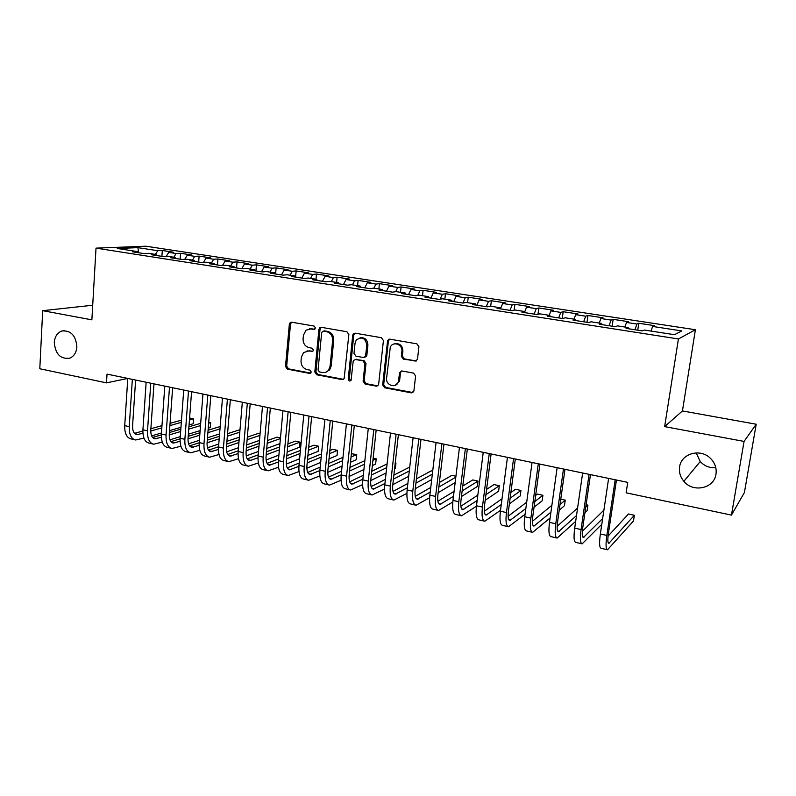 <?xml version="1.0" encoding="UTF-8"?>
<svg xmlns="http://www.w3.org/2000/svg" width="796" height="796" viewBox="0 0 796 796"><rect width="100%" height="100%" fill="white"/><g stroke="black" fill="none" stroke-linecap="round" stroke-linejoin="round"><path stroke-width="1.19" d="M315.514 328.012L314.181 326.091L291.664 322.191L290.291 322.499L289.346 324.191L285.495 366.419L287.366 369.145L309.664 373.414L311.306 372.05L309.982 370.12L307.067 369.573C303.017 368.339 301.007 365.414 301.027 360.787L301.356 357.265L303.545 352.558L308.838 350.966L312.947 351.126L313.405 350.121L312.072 348.19L309.147 347.653C305.077 346.459 303.057 343.524 303.077 338.867L303.415 335.315L306.022 330.201L310.928 328.917L313.863 329.425L315.514 328.012M679.595 466.934C678.869 472.207 680.291 477.003 683.873 481.311C693.087 493.013 714.221 488.505 715.982 474.177C716.798 468.147 714.947 462.854 710.41 458.307C700.341 448.009 681.117 453.561 679.595 466.934M696.231 452.874L700.231 461.541C704.42 466.068 709.604 468.118 715.793 467.67M54.277 342.449C55.382 354.17 60.566 359.404 69.819 358.16C74.008 356.31 76.366 352.568 76.874 346.957C75.918 335.584 70.924 330.25 61.919 330.977C57.362 332.678 54.815 336.509 54.277 342.449M414.935 361.225L417.462 359.464L418.925 346.718L416.895 343.842L389.911 339.176L387.632 340.38L382.667 384.926L384.647 387.761L411.353 392.876L413.88 391.115L415.611 375.991L413.592 373.115L402.04 370.996L399.602 372.508L398.418 381.632C396.498 388.876 385.473 385.543 386.607 378.1L390.289 347.245C392.856 340.718 402.985 344.36 401.88 351.454L401.353 356.29L403.363 359.145L416.388 360.966M744.061 441.422L756.2 424.228L682.441 410.945L664.65 426.616L744.061 441.422L731.454 515.112L626.134 492.824L627.726 482.366L107.032 374.11L106.495 382.866L127.778 378.438M664.65 426.616L678.411 338.967L96.017 248.133L145.947 246.223L695.405 329.733L678.411 338.967M92.714 305.246L42.685 310.679L91.868 319.843L96.017 248.133M42.685 310.679L39.8 368.757L106.495 382.866M348.867 334.539L346.917 331.743L321.305 327.315L319.694 327.783L318.927 329.335L314.818 372.001L316.718 374.767L342.081 379.622L344.131 378.717L348.867 334.539M355.165 333.176L381.443 337.713L383.433 340.549L378.578 384.876L376.269 386.16L365.065 384.02L363.115 381.204L364.946 363.682L362.986 360.867L355.593 359.513L353.533 360.419L353.155 361.513L351.066 380.379C349.613 381.523 348.668 381.095 348.23 379.095L352.708 335.206L353.225 333.922L355.165 333.176M161.906 256.362L162.304 250.491L157.787 250.7L137.917 247.656L117.261 248.471L137.499 251.606L132.663 251.825L143.897 253.566L148.683 253.337L156.185 254.501L151.439 254.74L162.842 256.501L167.538 256.252L175.17 257.436L170.503 257.695L182.085 259.486L186.702 259.217L194.453 260.421L189.866 260.7L201.637 262.521L206.164 262.232L214.034 263.446L209.547 263.755L221.497 265.605L225.935 265.287L233.924 266.531L229.537 266.849L241.685 268.74L246.014 268.401L254.143 269.655L249.844 270.003L262.192 271.924L266.431 271.555L274.68 272.839L270.491 273.207L283.038 275.157L287.167 274.769L295.555 276.063L291.475 276.461L304.231 278.441L308.251 278.033L316.778 279.346L312.798 279.774L325.773 281.784L329.673 281.346L338.35 282.689L334.489 283.137L347.673 285.177L351.464 284.719L360.28 286.082L356.538 286.56L369.951 288.64L373.613 288.142L382.577 289.535L378.966 290.033L392.597 292.152L396.139 291.635L405.264 293.037L401.771 293.575L415.641 295.724L419.054 295.177L428.328 296.61L424.974 297.177L439.084 299.366L442.367 298.779L451.8 300.241L448.576 300.838L462.944 303.067L466.078 302.45L475.68 303.933L472.605 304.56L487.222 306.828L490.207 306.181L499.978 307.694L497.052 308.35L511.928 310.659L514.763 309.982L524.703 311.525L521.937 312.211L537.081 314.559L539.748 313.853L549.877 315.415L547.27 316.141L562.682 318.539L565.2 317.793L575.498 319.385L573.06 320.151L588.761 322.579L591.1 321.793L601.597 323.425L599.328 324.221L615.318 326.698L617.477 325.882L628.173 327.534L626.084 328.37L642.372 330.897L644.352 330.041L674.491 334.698L681.824 330.917L652.581 326.44L651.078 331.076M162.304 250.491L173.239 252.163L168.762 252.382L176.125 253.506L173.807 257.227M180.145 259.188L180.573 253.287L176.125 253.506M180.573 253.287L191.667 254.979L187.269 255.208L194.751 256.352L192.453 260.113M198.672 262.063L199.109 256.113L194.751 256.352M199.109 256.113L210.373 257.834L206.055 258.083L213.656 259.247L211.378 263.038M217.467 264.978L217.935 258.989L213.656 259.247M217.935 258.989L229.367 260.74L225.139 261.008L232.85 262.192L230.601 266.013M236.551 267.944L237.039 261.904L232.85 262.192M237.039 261.904L248.65 263.685L244.511 263.974L252.342 265.177L250.123 269.038M255.924 270.948L256.441 264.869L252.342 265.177M256.441 264.869L268.232 266.67L264.182 266.988L272.142 268.202L269.944 272.103M275.605 274.003L276.142 267.884L272.142 268.202M276.142 267.884L288.112 269.705L284.162 270.043L292.251 271.277L290.082 275.217M295.664 276.321L296.152 270.939L292.251 271.277M296.152 270.939L308.311 272.789L304.46 273.147L312.669 274.411L310.54 278.381M315.992 279.227L316.48 274.043L312.669 274.411M316.48 274.043L328.828 275.923L325.086 276.311L333.425 277.585L331.325 281.605M336.618 282.421L337.126 277.197L333.425 277.585M337.126 277.197L349.673 279.107L346.041 279.515L354.509 280.809L352.449 284.868M357.573 285.665L358.11 280.401L354.509 280.809M358.11 280.401L370.856 282.341L367.324 282.779L375.941 284.092L373.911 288.192M378.866 288.958L379.423 283.655L375.941 284.092M379.423 283.655L392.378 285.635L388.965 286.092L397.721 287.426L395.662 291.704M400.507 292.301L401.085 286.958L397.721 287.426M401.085 286.958L414.258 288.968L410.965 289.455L419.86 290.819L417.721 295.386M422.497 295.704L423.104 290.321L419.86 290.819M423.104 290.321L436.487 292.371L433.322 292.878L442.367 294.261L440.138 299.177M444.855 299.167L445.481 293.744L442.367 294.261M445.481 293.744L459.093 295.823L456.048 296.361L465.252 297.764L462.934 303.057M467.58 302.689L468.237 297.216L465.252 297.764M468.237 297.216L482.077 299.326L479.172 299.893L488.525 301.326L486.256 306.679M490.694 306.261L491.381 300.749L488.525 301.326M491.381 300.749L505.45 302.898L502.674 303.495L512.196 304.948L509.977 310.36M514.166 310.132L514.903 304.341L512.196 304.948M514.903 304.341L529.211 306.53L526.594 307.156L536.265 308.639L534.116 314.102M537.997 314.32L538.832 308.002L536.265 308.639M538.832 308.002L553.389 310.221L550.912 310.878L560.762 312.39L558.673 317.912M562.255 318.47L563.18 311.714L560.762 312.39M563.18 311.714L577.986 313.972L575.667 314.669L585.687 316.201L583.657 321.793M586.98 322.31L587.945 315.495L585.687 316.201M587.945 315.495L603.01 317.803L600.851 318.519L611.049 320.082L609.079 325.733M612.144 326.211L613.149 319.345L611.049 320.082M613.149 319.345L628.482 321.684L626.482 322.45L636.87 324.042L634.969 329.753M637.755 330.181L638.79 323.266L636.87 324.042M638.79 323.266L654.402 325.644L652.581 326.44M628.173 327.534L628.263 328.708M601.597 323.425L601.716 324.589M626.482 322.45L624.93 327.037M575.498 319.385L575.657 320.549M600.851 318.519L599.249 323.057M549.877 315.415L550.056 316.579M575.667 314.669L574.006 319.156M524.703 311.525L524.912 312.679M550.912 310.878L549.21 315.315M499.978 307.694L500.216 308.848M526.594 307.156L524.743 311.763M475.68 303.933L475.938 305.077M502.674 303.495L500.445 308.878M451.8 300.241L452.088 301.376M479.172 299.893L476.874 305.226M428.328 296.61L428.646 297.744M456.048 296.361L453.71 301.634M405.264 293.037L405.602 294.172M433.322 292.878L430.925 298.092M382.577 289.535L382.946 290.649M410.965 289.455L408.517 294.62M360.28 286.082L360.668 287.197M388.965 286.092L386.478 291.197M338.35 282.689L338.758 283.794M367.324 282.779L364.797 287.834M316.778 279.346L317.206 280.451M346.041 279.515L343.464 284.53M295.555 276.063L296.003 277.167M325.086 276.311L322.47 281.267M274.68 272.839L275.147 273.933M304.46 273.147L301.803 278.063M254.143 269.655L254.63 270.749M284.162 270.043L281.466 274.909M233.924 266.531L234.432 267.615M264.182 266.988L261.446 271.804M214.034 263.446L214.552 264.531M244.511 263.974L241.745 268.73M194.453 260.421L194.99 261.496M225.139 261.008L222.452 265.536M175.17 257.436L175.727 258.501M206.055 258.083L203.438 262.411M156.185 254.501L156.752 255.566M187.269 255.208L184.722 259.337M137.499 251.606L138.086 252.66M168.762 252.382L166.274 256.322M731.454 515.112L744.409 492.535L756.2 424.228M682.441 410.945L695.405 329.733M137.917 247.656L138.623 252.75M157.787 250.7L155.439 254.382M314.878 329.186L309.336 328.848M306.997 350.907L312.828 351.235M291.635 322.191L290.52 323.992L286.669 366.14L288.53 368.856L310.788 373.115L309.664 373.414M321.196 327.305L320.062 329.116L315.952 371.712L317.843 374.458L343.524 379.344M323.345 331.076L321.684 332.489L318.052 369.981L319.385 371.911L322.48 372.498C324.927 372.886 326.957 372.1 328.569 370.15L330.091 366.23L332.638 340.489C332.668 335.773 330.619 332.818 326.469 331.624L323.524 331.046M325.783 372.23L329.683 369.851L331.206 365.941L330.091 366.23M324.47 330.857L327.584 331.395C331.723 332.589 333.783 335.544 333.743 340.25L331.206 365.941M355.285 359.484L364.041 360.588L366.001 363.394L364.17 380.886L366.12 383.692L377.772 385.861M354.956 333.146L353.792 334.977L349.315 378.787L350.747 380.747M366.856 345.384C365.454 337.992 361.921 336.21 356.25 340.051L355.026 343.295L353.991 353.344L355.941 356.15L363.334 357.494L365.473 356.489L366.856 345.384L367.911 345.136C367.563 339.673 364.936 337.235 360.041 337.812M364.717 357.255L366.528 356.21L366.856 355.215L365.802 355.484M367.911 345.136L366.856 355.215M394.697 343.802C399.791 343.116 402.517 345.573 402.885 351.185L402.348 356.011L404.358 358.867L415.91 360.936M395.214 385.334L399.423 381.304L399.682 380.04L398.687 380.369M401.562 370.956L400.497 372.697L399.682 380.04M389.602 339.146L388.408 340.986L383.692 384.597L385.662 387.433L412.935 392.557M134.703 439.77L131.161 438.954C126.693 437.84 124.544 433.392 124.723 425.631L127.778 378.418M143.927 438.099L135.638 439.989C131.191 438.885 129.061 434.437 129.251 426.666L132.345 379.374M135.609 380.05L132.584 425.76C132.454 430.944 133.877 433.91 136.852 434.656L142.922 433.263M150.752 431.034L161.827 427.89M169.896 425.591L181.329 422.338M189.428 420.039L193.537 418.865L189.587 418M134.504 433.352L142.862 431.004M150.872 428.745L161.986 425.621M170.055 423.353L181.488 420.139M193.169 423.761L193.537 418.865L193.169 423.761L189.06 424.955M180.951 427.323L169.528 430.646M161.459 432.994L151.618 435.86M152.802 443.989L149.18 443.143C144.792 442.049 142.713 437.591 142.922 429.78L146.146 382.239M162.255 442.128L153.727 444.198C149.359 443.113 147.29 438.646 147.509 430.825L150.772 383.204M153.976 383.871L150.792 429.9C150.643 435.113 152.026 438.089 154.941 438.825L161.359 437.253M169.24 434.915L180.642 431.531M188.742 429.124L200.502 425.631M208.642 423.213L210.671 422.616L208.721 422.188M152.593 437.462L161.339 434.895M169.389 432.526L180.821 429.173M188.921 426.795L200.682 423.343M210.283 427.542L210.671 422.616L210.283 427.542L208.244 428.158M200.114 430.626L188.363 434.198M180.264 436.656L169.936 439.79M171.18 448.257L167.468 447.402C163.17 446.317 161.14 441.85 161.389 433.989L164.792 386.12M180.871 446.208L172.085 448.476C167.807 447.402 165.797 442.924 166.056 435.044L169.498 387.095M172.632 387.751L169.279 434.089C169.1 439.342 170.444 442.337 173.309 443.054L180.085 441.282M188.015 438.825L199.756 435.183M207.895 432.666L219.985 428.905M170.951 441.631L180.105 438.825M188.194 436.337L199.945 432.735M208.084 430.238L220.184 426.527M219.587 433.92L207.487 437.76M199.358 440.337L188.553 443.77M189.836 452.606L186.035 451.72C181.826 450.665 179.856 446.178 180.145 438.258L183.727 390.05M199.786 450.327L190.722 452.805C186.533 451.76 184.582 447.262 184.871 439.332L188.503 391.045M191.577 391.682L188.045 438.357C187.846 443.641 189.149 446.646 191.945 447.342L199.109 445.362M207.089 442.765L219.189 438.845M227.348 436.198L239.795 432.168M189.587 445.86L199.169 442.785M207.298 440.178L219.388 436.298M227.556 433.681L240.004 429.691M239.367 437.193L226.93 441.322M218.761 444.029L207.467 447.78M208.771 457.004L204.88 456.098C200.771 455.063 198.871 450.566 199.189 442.596L202.95 394.05M218.99 454.486L209.646 457.212C205.547 456.178 203.667 451.67 203.995 443.69L207.806 395.065M210.811 395.682L207.099 442.675C206.88 448.009 208.134 451.014 210.87 451.7L218.422 449.471M226.482 446.745L238.919 442.516M247.118 439.74L259.934 435.382M260.103 433.422L259.018 433.193L247.347 437.113M208.512 450.138L218.542 446.775M226.701 444.039L239.148 439.86M259.486 440.437L246.68 444.884M238.482 447.72L226.691 451.82M228.004 461.481L224.024 460.556C220.004 459.541 218.164 455.023 218.522 446.994L222.482 398.109M238.511 458.695L228.85 461.68C224.86 460.675 223.039 456.148 223.407 448.108L227.417 399.134M230.343 399.751L226.452 447.073C226.203 452.436 227.417 455.451 230.084 456.128L238.064 453.63M246.173 450.745L258.979 446.188M267.207 443.263L280.411 438.566M280.471 437.88L277.078 437.133L267.456 440.516M227.726 454.486L238.223 450.795M246.412 447.919L259.227 443.412M279.943 443.631L266.75 448.427M258.521 451.422L246.233 455.889M247.536 466.028L243.457 465.073C239.536 464.088 237.775 459.551 238.163 451.471L242.322 402.239M258.342 462.944L248.362 466.217C244.462 465.232 242.72 460.695 243.128 452.596L247.327 403.283M250.193 403.87L246.103 451.541C245.825 456.934 246.999 459.969 249.596 460.625L258.013 457.829M266.182 454.775L279.376 449.849M287.645 446.765L300.002 442.148L295.386 441.143L287.903 443.899M247.248 458.894L258.222 454.844M266.451 451.81L279.645 446.944M300.002 442.148L299.515 447.233L287.157 451.949M278.899 455.103L266.103 459.979M267.376 470.645L263.197 469.67C259.377 468.705 257.685 464.148 258.123 456.018L262.481 406.428M278.5 467.222L268.182 470.824C264.381 469.869 262.71 465.312 263.158 457.163L267.565 407.482M270.351 408.069L266.073 456.068C265.764 461.501 266.879 464.546 269.416 465.192L278.292 462.048M286.52 458.824L300.112 453.491M308.41 450.238L318.639 446.228L313.952 445.203L308.699 447.233M267.078 463.362L278.55 458.914M286.809 455.72L300.4 450.456M318.639 446.228L318.141 451.342L307.913 455.441M299.604 458.765L286.311 464.098M287.525 475.331L283.247 474.336C279.535 473.391 277.913 468.824 278.391 460.635L282.958 410.686M298.998 471.54L288.301 475.51C284.62 474.575 283.018 469.998 283.505 461.799L288.132 411.761M290.839 412.328L286.351 460.675C286.023 466.148 287.087 469.202 289.555 469.829L298.908 466.307M307.196 462.894L321.196 457.113M329.544 453.67L337.554 450.367L332.798 449.322L329.852 450.526M287.227 467.889L299.206 463.003M307.505 459.62L321.514 453.919M337.554 450.367L337.026 455.511L329.017 458.894M320.679 462.406L306.858 468.227M307.992 480.087L303.614 479.073C300.012 478.157 298.47 473.57 298.988 465.322L303.774 415.014M319.843 475.879L308.749 480.267C305.176 479.351 303.654 474.764 304.191 466.506L309.027 416.109M311.654 416.656L306.957 465.352C306.599 470.864 307.614 473.928 310.002 474.535L319.873 470.585M328.211 466.963L342.648 460.685M351.036 457.033L356.737 454.556L351.374 453.73M307.704 472.476L320.211 467.113M328.549 463.531L342.986 457.332M356.737 454.556L356.19 459.74L350.489 462.277M342.101 465.998L327.773 472.356M328.798 484.933L324.3 483.888C320.818 482.993 319.355 478.396 319.912 470.088L324.917 419.412M341.036 480.247L329.524 485.102C326.071 484.217 324.629 479.61 325.206 471.292L330.26 420.517M332.808 421.054L327.892 470.108C327.504 475.66 328.469 478.724 330.778 479.321L341.195 474.884M349.583 471.043L364.469 464.197M372.906 460.327L376.2 458.814L373.145 458.148M328.509 477.132L341.564 471.212M349.951 467.411L364.847 460.675M376.2 458.814L375.642 464.038L372.339 465.58M363.911 469.531L349.056 476.486M349.932 489.848L345.325 488.774C341.962 487.908 340.579 483.301 341.185 474.933L346.419 423.88M362.598 484.625L350.638 490.008C347.295 489.152 345.942 484.535 346.559 476.157L351.852 425.004M354.31 425.522L349.175 474.943C348.757 480.525 349.663 483.61 351.892 484.187L362.876 479.202M371.314 475.103L386.687 467.64M395.174 463.521L395.96 463.143L395.234 462.974M349.653 481.839L363.294 475.311M371.722 471.272L387.095 463.919M395.96 463.143L395.373 468.396L394.587 468.784M386.1 472.983L370.737 480.595M371.404 494.843L366.697 493.749C363.444 492.913 362.15 488.276 362.807 479.859L368.279 428.427M384.538 489.013L372.09 495.003C368.876 494.177 367.603 489.54 368.269 481.102L373.802 429.571M388.15 341.046L388.737 339.315M376.17 430.059L370.807 479.849C370.349 485.48 371.205 488.575 373.354 489.132L384.936 483.51M393.423 479.142L409.303 470.973M371.155 486.615L385.393 479.391M393.881 475.093L409.751 467.043M408.696 476.336L392.806 484.674M393.244 499.928L388.408 498.803C385.294 497.998 384.08 493.351 384.786 484.863L390.498 433.044M406.875 493.381L393.891 500.077C390.806 499.281 389.622 494.624 390.339 486.127L396.119 434.208M398.388 434.686L392.786 484.844C392.309 490.505 393.095 493.61 395.164 494.157L407.383 487.819M415.93 483.152L432.337 474.177M432.696 471.172L431.253 470.854L416.427 478.834M393.015 491.44L407.88 483.431M431.701 479.55L415.283 488.694M415.432 505.092L410.487 503.938C407.502 503.162 406.388 498.495 407.134 489.958L413.094 437.74M429.631 497.729L416.059 505.231C413.104 504.465 412.02 499.798 412.786 491.241L418.805 438.924M420.985 439.382L415.144 489.918C414.626 495.629 415.353 498.744 417.333 499.261L430.218 492.097M438.825 487.092L455.81 477.202M455.929 476.257L451.839 475.361L439.382 482.495M415.243 496.326L430.775 487.421M455.153 482.585L438.168 492.664M437.999 510.335L432.925 509.161C430.079 508.415 429.054 503.739 429.86 495.132L436.079 442.516M452.805 502.017L438.596 510.475C435.78 509.738 434.785 505.062 435.601 496.435L441.889 443.73M443.969 444.158L437.87 495.082C437.322 500.833 437.989 503.948 439.87 504.455L453.471 496.346M462.148 490.943L478.018 481.082L472.744 479.928L462.755 486.028M437.86 501.251L454.088 491.331M478.018 481.082L477.331 486.485L461.461 496.535M460.944 515.679L455.75 514.465C453.043 513.748 452.118 509.062 452.974 500.395L459.461 447.382M476.426 506.226L461.511 515.808C458.844 515.102 457.939 510.405 458.814 501.729L465.371 448.606M467.342 449.014L460.993 500.326C460.406 506.117 461.003 509.251 462.784 509.729L477.142 500.515M485.908 494.674L499.321 485.739L493.958 484.575L486.585 489.401M460.864 506.236L477.829 495.132M499.321 485.739L498.614 491.182L485.192 500.286M484.276 521.101L478.953 519.868C476.396 519.181 475.57 514.485 476.486 505.749L483.242 452.327M500.515 510.316L484.814 521.231C482.296 520.554 481.5 515.848 482.426 507.102L489.251 453.571M491.112 453.959L484.505 505.669C483.878 511.5 484.406 514.644 486.097 515.102L501.271 504.574M510.117 498.236L520.952 490.475L515.51 489.281L510.873 492.545M484.286 511.241L502.027 498.764M520.952 490.475L520.226 495.948L509.38 503.858M508.017 526.624L502.555 525.36C500.147 524.713 499.43 519.987 500.405 511.191L507.44 457.352M525.071 514.246L508.515 526.743C506.147 526.106 505.46 521.38 506.445 512.574L513.559 458.625M515.31 458.993L508.415 511.102C507.758 516.972 508.216 520.126 509.798 520.554L525.848 508.485M534.812 501.56L542.932 495.281L537.399 494.067L535.648 495.401M508.117 516.276L526.703 502.186M542.932 495.281L542.166 500.793L534.046 507.191M532.156 532.245L526.564 530.942C524.315 530.335 523.708 525.599 524.733 516.733L532.066 462.476M550.116 517.957L532.623 532.355C530.425 531.758 529.837 527.012 530.882 518.136L538.295 463.769M539.927 464.108L532.753 516.624C532.056 522.544 532.444 525.708 533.917 526.116L550.922 512.186M560.006 504.555L565.25 500.157L560.762 499.182M532.395 521.32L551.877 505.311M565.25 500.157L564.463 505.709L559.22 510.186M556.722 537.957L550.981 536.623C548.902 536.056 548.404 531.3 549.499 522.375L557.13 467.69M575.677 521.35L557.16 538.056C555.12 537.499 554.653 532.743 555.757 523.798L563.468 469.003M564.981 469.322L557.518 522.246C556.772 528.206 557.091 531.38 558.454 531.768L576.503 515.569M585.747 507.112L587.926 505.122L586.095 504.724M557.13 526.335L577.597 508.007M587.926 505.122L587.11 510.714L584.931 512.733M581.727 543.777L575.836 542.404C573.926 541.877 573.548 537.111 574.702 528.116L582.642 472.993M601.796 524.295L582.125 543.867C580.254 543.35 579.906 538.584 581.07 529.569L589.09 474.336M590.473 474.615L582.712 527.967C581.936 533.977 582.165 537.161 583.418 537.519L602.652 518.514M582.344 531.29L603.895 510.137M607.159 549.698L601.129 548.295C599.398 547.797 599.139 543.021 600.353 533.957L608.622 478.396M616.442 480.018L608.363 533.798C607.547 539.847 607.696 543.041 608.821 543.37L634.372 515.281L633.497 520.952L607.527 549.777C605.836 549.3 605.607 544.514 606.841 535.439L615.189 479.759M634.372 515.281L628.482 513.987L608.064 536.116M312.072 328.698L310.928 328.917M312.778 351.265L311.753 351.504M309.972 350.708L308.838 350.966M288.53 368.856L287.366 369.145M286.669 366.14L285.495 366.419M290.52 323.992L289.346 324.191M314.788 329.245L313.863 329.425M343.166 379.304L342.081 379.622M317.843 374.458L316.718 374.767M315.952 371.712L314.818 372.001M320.062 329.116L318.927 329.335M333.743 340.25L332.638 340.489M327.584 331.395L326.469 331.624M377.304 385.831L376.269 386.16M366.12 383.692L365.065 384.02M364.17 380.886L363.115 381.204M366.001 363.394L364.946 363.682M364.041 360.588L362.986 360.867M356.668 359.235L355.593 359.513M349.315 378.787L348.23 379.095M353.792 334.977L352.708 335.206M404.358 358.867L403.363 359.145M402.348 356.011L401.353 356.29M402.885 351.185L401.88 351.454M400.497 372.697L399.502 373.006M412.328 392.527L411.353 392.876M385.662 387.433L384.647 387.761M383.692 384.597L382.667 384.926M388.408 340.986L387.383 341.235M124.723 425.631L129.251 426.666M134.842 433.691L138.474 434.526M142.922 429.78L147.509 430.825M152.971 437.87L156.533 438.686M161.389 433.989L166.056 435.044M171.379 442.098L174.861 442.904M180.145 438.258L184.871 439.332M190.065 446.397L193.478 447.183M199.189 442.596L203.995 443.69M209.03 450.765L212.363 451.531M218.522 446.994L223.407 448.108M228.293 455.203L231.546 455.949M238.163 451.471L243.128 452.596M247.855 459.7L251.029 460.426M258.123 456.018L263.158 457.163M267.725 464.267L270.819 464.983M278.391 460.635L283.505 461.799M287.903 468.914L290.908 469.61M298.988 465.322L304.191 466.506M308.41 473.63L311.326 474.307M319.912 470.088L325.206 471.292M329.245 478.426L332.061 479.083M341.185 474.933L346.559 476.157M350.419 483.301L353.135 483.928M362.807 479.859L368.269 481.102M371.931 488.256L374.558 488.853M384.786 484.863L390.339 486.127M393.801 493.281L396.318 493.868M407.134 489.958L412.786 491.241M416.039 498.405L418.447 498.953M429.86 495.132L435.601 496.435M438.636 503.599L440.934 504.137M452.974 500.395L458.814 501.729M461.63 508.893L463.809 509.4M476.486 505.749L482.426 507.102M485.003 514.276L487.062 514.743M500.405 511.191L506.445 512.574M508.783 519.748L510.724 520.196M524.733 516.733L530.882 518.136M532.972 525.31L534.783 525.728M549.499 522.375L555.757 523.798M557.588 530.982L559.26 531.36M574.702 528.116L581.07 529.569M582.632 536.743L584.164 537.091M600.353 533.957L606.841 535.439M608.124 542.603L609.517 542.922M700.231 461.541L683.873 481.311M64.745 330.599L61.919 330.977M291.465 322.29L290.291 322.499M320.818 327.564L319.694 327.783M329.683 369.851L328.569 370.15M366.528 356.21L365.473 356.489M354.31 333.693L353.225 333.922M399.423 381.304L398.418 381.632M400.607 372.2L399.602 372.508M388.657 340.131L387.632 340.38M136.225 434.517L136.852 434.656M154.334 438.686L154.941 438.825M172.702 442.914L173.309 443.054M191.358 447.213L191.945 447.342M210.293 451.571L210.87 451.7M229.527 455.999L230.084 456.128M249.049 460.496L249.596 460.625M268.889 465.073L269.416 465.192M289.028 469.71L289.555 469.829M309.495 474.426L310.002 474.535"/></g></svg>
